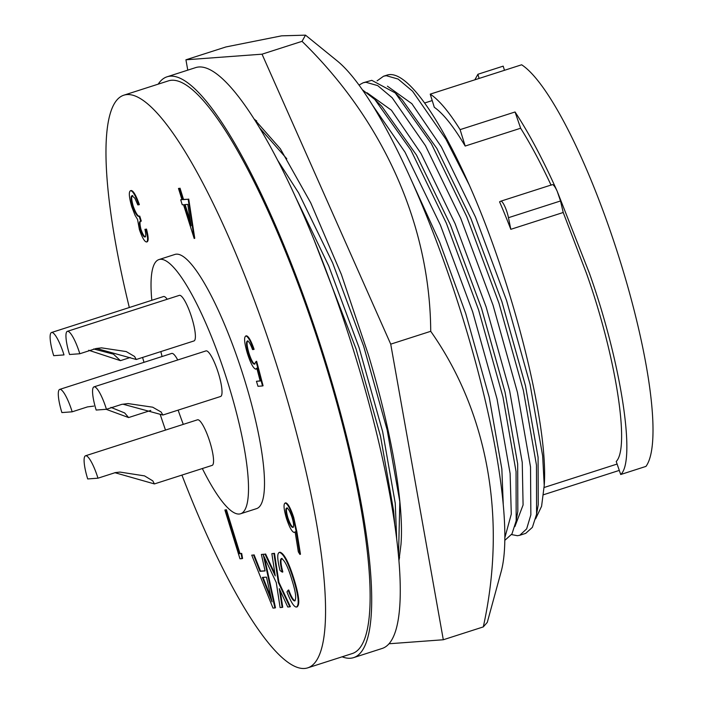 <?xml version="1.0" encoding="UTF-8"?>
<svg xmlns="http://www.w3.org/2000/svg" width="703" height="703" viewBox="0 0 703 703"><rect width="100%" height="100%" fill="white"/><g stroke="black" fill="none" stroke-linecap="round" stroke-linejoin="round"><path stroke-width="1.05" d="M501.221 571.39A281.595 59.026 -107.8 0 0 462.512 317.229A281.595 59.026 -107.8 0 0 337.255 60.941L305.506 35.15L302.035 41.336C383.39 120.582 430.069 224.995 430.719 331.306C487.873 412.345 507.118 518.779 483.295 626.909L487.284 622.383L501.221 571.39M302.035 41.336L262.034 54.184L185.926 59.799L225.927 46.952L281.604 35.835L305.506 35.15M185.926 59.799L187.771 70.142M483.295 626.909L443.303 639.756L390.727 344.154L262.034 54.184M389.04 643.763L443.303 639.756M430.719 331.306L390.727 344.154M398.935 560.37L399.576 557.277M253.845 118.658L280.348 148.79L310.744 202.859L341.342 274.355L368.354 354.69A237.825 49.851 72.2 0 1 400.991 544.403L398.944 560.519M160.222 414.489A300.735 63.042 -107.8 0 0 165.504 430.087M181.928 475.087A300.735 63.042 -107.8 0 0 307.747 667.85A300.735 63.042 -107.8 0 0 280.365 376.755A300.735 63.042 -107.8 0 0 123.798 95.204A300.735 63.042 -107.8 0 0 129.317 307.519M307.747 667.85L352.308 653.535A300.735 63.042 -107.8 0 0 324.935 362.44A300.735 63.042 -107.8 0 0 168.36 80.889L123.798 95.204M151.813 300.295A133.491 27.979 72.2 0 1 158.948 259.574A133.491 27.979 72.2 0 1 228.449 384.55A133.491 27.979 72.2 0 1 240.602 513.761A133.491 27.979 72.2 0 1 202.341 468.532M183.29 424.375A133.491 27.979 72.2 0 1 178.123 410.121M158.948 259.574L174.95 254.433A133.491 27.979 72.2 0 1 244.442 379.409A133.491 27.979 72.2 0 1 256.595 508.62L240.602 513.761M353.627 657.621L382.195 648.447A305.032 63.938 -107.8 0 0 354.426 353.196A305.032 63.938 -107.8 0 0 195.619 67.62L167.05 76.803A305.032 63.938 72.2 0 1 325.858 362.379A305.032 63.938 72.2 0 1 353.627 657.621A305.032 63.938 72.2 0 1 342.133 656.804M85.511 455.781A23.937 5.018 72.2 0 1 97.972 478.189L87.69 478.945A23.937 5.018 72.2 0 1 85.511 455.781L197.499 419.805A23.937 5.018 72.2 0 1 209.96 442.213A23.937 5.018 72.2 0 1 212.139 465.386L154.414 483.928L114.861 472.68M97.972 478.189L115.397 472.592L119.976 472.073L144.546 475.887L152.788 480.87L154.414 483.928M93.684 348.978L113.473 354.171L120.433 360.657L88.701 350.252M72.172 411.817L61.89 412.573A23.937 5.018 72.2 0 1 59.711 389.4A23.937 5.018 72.2 0 1 72.172 411.817L87.488 406.896L93.736 406.106M110.925 407.371L124.677 412.96L128.605 417.556L106.144 409.304M93.982 386.87A23.937 5.018 72.2 0 1 106.443 409.287L96.162 410.042A23.937 5.018 72.2 0 1 93.982 386.87L205.97 350.902A23.937 5.018 72.2 0 1 218.431 373.311A23.937 5.018 72.2 0 1 220.61 396.483L162.876 415.025L122.902 404.172M106.443 409.287L121.76 404.366L128.016 403.575L152.692 407.195L161.11 412.011L162.876 415.025M67.356 331.341A23.937 5.018 72.2 0 1 79.817 353.75L69.535 354.505A23.937 5.018 72.2 0 1 67.356 331.341L179.335 295.365A23.937 5.018 72.2 0 1 191.796 317.774A23.937 5.018 72.2 0 1 193.975 340.946L136.25 359.488L96.469 348.46M79.817 353.75L96.083 348.521L101.575 347.862L126.206 351.562L134.545 356.456L136.25 359.488M394.743 524.333L393.618 510.932L380.551 436.431L356.14 349.154L314.452 240.944M551.117 185.241C540.765 163.114 530.607 144.106 520.642 128.236L515.062 111.979C528.805 132.849 542.857 159.309 557.233 191.357L589.299 272.957C620.784 360.885 636.364 460.834 620.705 474.516L616.223 461.476C630.283 447.539 615.6 354.787 586.399 273.168L563.217 212.491L510.817 229.319A201.304 42.198 -107.8 0 0 499.569 201.805L500.712 201.225A12.276 2.575 72.2 0 1 500.791 201.19A12.276 2.575 72.2 0 1 507.179 212.684A12.276 2.575 72.2 0 1 508.471 217.693L510.817 229.319M359.005 85.072L363.17 82.778L365.832 82.242L377.713 85.617L392.16 97.761L425.438 145.626L460.799 218.484L493.04 305.181L517.452 392.459L530.519 466.959L530.853 514.868L526.644 528.893L519.763 535.282L517.417 535.712L511.564 534.588M363.17 82.778L371.773 80.335L395.244 92.928L431.378 143.72L466.73 216.577L498.981 303.274L523.392 390.552L536.459 465.052L536.582 514.253L532.373 527.355L525.703 533.375L519.772 535.282M515.062 111.979L460.096 129.633A214.81 45.027 -107.8 0 0 430.227 94.14L521.644 64.781A214.81 45.027 72.2 0 1 620.723 262.86A214.81 45.027 72.2 0 1 645.969 466.397L620.705 474.516M563.217 212.491L560.511 200.97L557.233 191.357C555.062 186.664 553.393 184.441 552.242 184.669L500.791 201.19M286.789 158.764L259.477 127.735M256.674 120.837L254.846 120.239M372.291 104.896L405.033 152.182L440.394 225.039L472.636 311.737L497.047 399.014L510.114 473.514L511.292 514.113L504.868 537.61M362.353 89.756L374.84 99.483L410.974 150.275L446.326 223.132L478.567 309.83L502.988 397.107L516.055 471.608L516.178 520.809L511.969 533.911L505.299 539.93M255.127 119.615L254.741 120.072M410.772 178.896L439.744 242.35L465.711 313.476L489.235 397.371L501.845 468.998L503.251 504.403M374.84 99.483L381.72 106.25L416.448 155.003L450.491 225.039L481.546 308.389L505.07 392.292L517.68 463.91L517.83 511.301L516.178 520.809M367.036 92.761L391.422 110.213L421.018 153.535L455.061 223.572L486.116 306.921L509.64 390.815L522.25 462.442L523.085 504.974L514.904 526.547M398.504 555.511L399.822 501.766L387.204 430.148L363.679 346.245L332.633 262.896L298.59 192.859L277.465 159.994M474.841 79.817L477.926 74.254L479.086 78.455M504.473 70.291L503.19 66.144L477.926 74.254M543.586 494.719L619.29 470.404M396.659 538.542L395.244 503.234L382.634 431.616L359.11 347.713L328.74 265.971L295.348 196.691M520.642 128.236L465.175 146.048L460.096 129.633M465.175 146.048A201.304 42.198 -107.8 0 0 434.305 107.313L430.227 94.14M535.616 518.84L541.591 506.274L544.227 485.465C548.762 425.183 513.366 284.311 469.209 184.863L445.843 139.071L412.564 91.214L398.118 79.061L386.237 75.687L383.566 76.223L377.072 80.854M469.209 184.863A239.354 50.177 -107.8 0 0 387.107 75.089L383.566 76.223M395.244 92.928L402.125 99.694L436.853 148.447L470.896 218.484L501.951 301.833L525.475 385.736L538.085 457.354L538.234 504.745L536.582 514.253M387.441 86.205L411.835 103.657L441.422 146.98L475.465 217.016L506.52 300.366L530.044 384.269L542.654 455.887L544.227 485.465M293.362 527.241C291.824 527.057 289.996 523.884 287.87 517.707C286.174 511.599 285.972 508.313 287.272 507.847M270.998 597.603L263.01 577.383M53.709 355.674A23.937 5.018 72.2 0 1 51.53 332.51A23.937 5.018 72.2 0 1 63.999 354.918L53.709 355.674M190.443 221.805L185.117 204.582M292.949 527.373L292.791 527.426C291.262 527.25 289.434 524.078 287.299 517.891C285.603 511.775 285.4 508.489 286.701 508.032C288.221 508.287 290.023 511.459 292.088 517.531C293.845 523.682 294.082 526.978 292.791 527.426L292.975 527.364M287.299 517.891L287.87 517.707M272.043 601.873L262.377 577.427L266.472 577.128L272.043 601.873M59.711 389.4L171.69 353.433A23.937 5.018 72.2 0 1 177.736 359.971M51.53 332.51L163.518 296.534A23.937 5.018 72.2 0 1 167.217 299.258M158.184 84.158A305.032 63.938 72.2 0 1 167.05 76.803M187.78 204.388L184.502 204.635L191.067 225.821L187.78 204.388M298.327 551.82L295.119 531.89L294.135 532.443C291.894 531.811 289.311 527.065 286.393 518.225C283.731 508.981 283.335 503.919 285.207 503.023C287.492 503.682 290.137 508.559 293.133 517.636L296.288 531.907L299.9 554.412L298.327 551.82M285.453 502.944L285.778 502.838C288.063 503.506 290.708 508.374 293.705 517.452L293.133 517.636M295.119 531.89L294.135 532.443M132.199 195.698C130.617 195.891 130.749 199.397 132.595 206.225C135.301 213.607 137.489 216.963 139.176 216.296L140.723 221.304C139.124 221.014 139.009 223.747 140.38 229.494C142.199 234.582 143.728 237.078 144.959 236.99C146.022 236.683 146.013 234.125 144.932 229.31L145.916 229.24C147.911 237.043 148.113 241.296 146.523 241.99C144.519 241.709 142.147 237.561 139.387 229.547L137.56 219.415L135.081 215.338L131.742 206.717C128.939 196.778 128.579 191.436 130.67 190.689C132.876 191.04 135.582 195.75 138.79 204.81L137.797 204.881L134.853 198.202L131.962 195.742M131.241 190.504L130.407 190.75L131.241 190.504C133.447 190.856 136.154 195.566 139.361 204.626L138.79 204.81M147.305 241.762L146.523 241.99M132.77 195.513C131.189 195.706 131.32 199.221 133.166 206.041C135.872 213.422 138.06 216.779 139.748 216.111L141.294 221.12L140.433 221.357M242.017 558.648L239.987 558.797L224.881 510L225.865 509.93L239.424 553.718L241.111 553.595L242.017 558.648L242.588 558.463L241.683 553.41L241.111 553.595M279.284 588.631L282.167 607.41L280.102 607.568L276.27 582.585L263.326 555.027L274.899 607.946L272.992 608.086L251.736 555.15L253.528 555.019L259.969 571.319L265.084 570.941L261.375 554.439L265.031 554.175L275.251 575.924L271.85 553.665L273.915 553.516L278.353 582.515L289.794 606.847L287.755 606.997L279.284 588.631M162.068 356.526A133.491 27.979 72.2 0 1 160.864 351.588M295.032 600.757L294.566 600.907C296.675 599.132 295.778 592.119 291.903 579.878C288.186 567.391 284.715 560.282 281.499 558.542C279.812 559.272 280.066 563.797 282.263 572.137L280.031 570.511C277.202 559.166 277 553.138 279.442 552.409C283.564 553.577 288.283 562.681 293.582 579.72C298.573 596.1 299.504 605.213 296.394 607.058C293.933 606.953 290.796 601.909 286.973 591.917L288.168 590.177C290.743 597.111 292.879 600.687 294.566 600.907L294.838 600.854M297.299 606.803L296.394 607.058M280.014 552.224L279.091 552.488L280.014 552.224C284.144 553.393 288.854 562.497 294.153 579.536L293.582 579.72M180.697 199.793L181.972 199.696L178.483 188.439L179.467 188.369L182.956 199.626L188.167 199.239L194.177 238.475L183.518 204.705L182.253 204.801L180.697 199.793L181.928 199.564M247.403 340.999C245.909 341.816 246.252 346.008 248.449 353.583C250.76 360.56 252.755 364.084 254.433 364.154L256.077 361.474L262.5 385.956L257.992 386.29L256.446 381.29L260.18 381.008L256.806 368.135L255.804 369.172C253.352 368.469 250.549 363.231 247.403 353.468C244.275 342.792 243.774 336.965 245.909 335.99C248.036 336.526 250.567 341.034 253.528 349.505L252.535 349.576C250.505 344.048 248.792 341.183 247.403 340.999L247.236 341.052M246.481 335.806L245.655 336.034L246.481 335.806C248.607 336.342 251.138 340.85 254.099 349.321L253.528 349.505M256.569 368.943L255.804 369.172M293.705 517.452L296.859 531.723L300.471 554.228L299.9 554.412M295.699 531.705L294.706 532.259M133.166 206.041L132.595 206.225M139.748 216.111L139.176 216.296M141.294 221.12C139.695 220.83 139.581 223.563 140.952 229.31L140.38 229.494M140.952 229.31C142.771 234.398 144.3 236.893 145.53 236.806M145.916 229.24L144.932 229.31M146.488 229.055C148.482 236.858 148.684 241.111 147.094 241.806M225.865 509.93L226.436 509.745L239.995 553.533L239.424 553.718M239.995 553.533L241.683 553.41M226.436 509.745L224.881 510M273.915 553.516L274.486 553.331L278.924 582.33L278.353 582.515M278.924 582.33L290.365 606.663L289.794 606.847M280.251 590.986L282.738 607.225L282.167 607.41M264.469 557.461L275.471 607.77L274.899 607.946M253.528 555.019L251.736 555.15M254.099 554.834L260.541 571.135L259.969 571.319M260.541 571.135L265.049 570.801M265.031 554.175L261.375 554.439M265.602 553.99L274.935 573.85M274.486 553.331L271.85 553.665M142.586 357.458A300.735 63.042 -107.8 0 0 143.992 362.326M294.153 579.536C299.144 595.916 300.076 605.028 296.965 606.874M295.137 600.722C293.45 600.503 291.314 596.926 288.74 589.993L288.168 590.177M282.07 558.358C280.383 559.087 280.638 563.613 282.834 571.952L282.263 572.137M179.467 188.369L178.483 188.439M180.038 188.184L183.527 199.441L182.956 199.626M183.527 199.441L188.167 199.239M188.738 199.054L194.749 238.291L194.177 238.475M247.974 340.814C246.481 341.623 246.823 345.814 249.02 353.398L248.449 353.583M249.02 353.398C251.34 360.384 253.335 363.908 255.004 363.978M262.5 385.956L263.071 385.771L256.648 361.289L256.077 361.474M260.145 380.868L256.446 381.29M257.377 367.95L256.375 368.996M560.511 200.97L508.471 217.693M267.878 591.346L268.449 591.161M296.288 531.907L296.859 531.723M280.646 593.569L280.075 593.754M274.355 572.602L273.783 572.787M130.222 357.511L120.433 360.657M150.767 410.438L128.605 417.556M544.14 487.487L617.102 464.05M504.842 540.08L505.308 539.93M424.586 103.016L432.222 100.564M294.46 532.364L295.032 532.18"/></g></svg>
